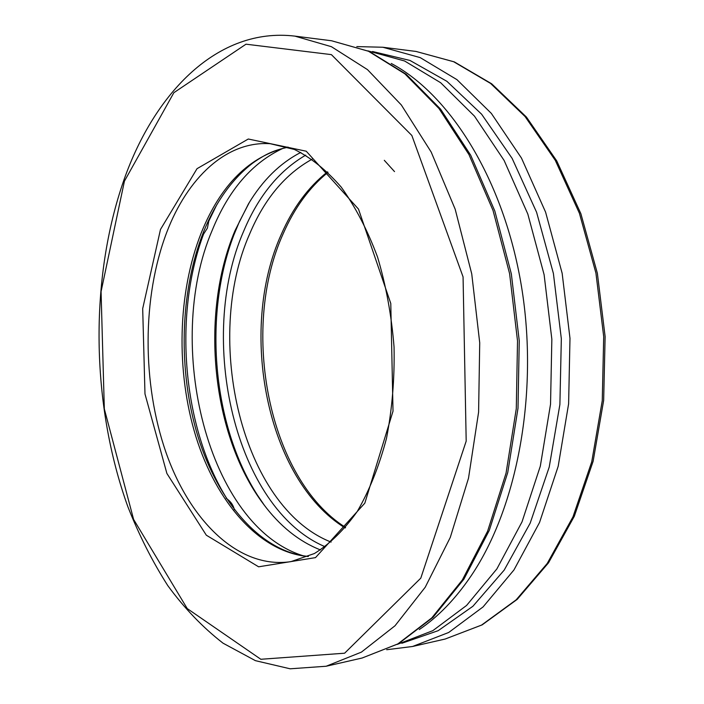 <?xml version="1.0" encoding="UTF-8"?>
<svg xmlns="http://www.w3.org/2000/svg" width="704" height="704" viewBox="0 0 704 704"><rect width="100%" height="100%" fill="white"/><g stroke="black" fill="none" stroke-linecap="round" stroke-linejoin="round"><path stroke-width="1.06" d="M249.471 202.215L239.378 221.751L234.027 234.59C203.007 314.908 212.511 425.181 257.418 495.088L264.44 505.402M216.797 204.688L208.806 221.074L209.326 218.75M201.555 237.002L203.553 234.124C173.078 315.779 182.6 427.715 227.014 498.942L226.134 498.098M419.302 629.543C438.249 616.774 455.558 598.822 471.231 575.687C517.387 507.478 539.026 392.594 521.444 286.238C503.835 179.81 450.349 94.943 391.257 63.448M397.285 644.389L432.828 630.661L466.585 605.449L496.892 568.885L522.016 521.875L540.32 466.145L550.537 404.21L551.848 339.231L544.113 274.701L527.833 214.078L504.108 160.433L474.461 116.134L440.686 82.746L404.606 60.993L367.875 50.846M300.81 152.416C280.078 163.099 262.645 180.233 248.494 203.826L234.969 230.745C199.654 314.327 211.561 435.151 263.358 503.967C279.778 526.038 298.822 541.367 320.505 549.947M283.166 148.245C252.217 162.642 228.562 190.01 212.186 230.349C163.337 344.3 207.891 526.469 303.354 555.843M203.553 234.124L207.39 228.122L208.806 221.074M234.406 509.81C233.332 505.261 230.868 501.635 227.014 498.942M331.566 40.762L369.257 51.445L406.173 74.263L440.581 109.12L470.703 155.223L494.798 210.962L511.342 273.9L519.253 340.85L518.003 408.267L507.751 472.516L489.289 530.358L463.874 579.207L433.074 617.302L398.596 643.658L362.146 658.011L397.839 643.922L431.798 617.883L462.317 579.999L487.617 531.177L506.044 473.185L516.287 408.672L517.519 340.93L509.599 273.645L493.029 210.461L468.952 154.572L438.953 108.486L404.844 73.806L368.474 51.251L331.566 40.762L294.897 36.124C217.747 26.928 154.616 92.778 124.036 179.67C89.197 279.162 91.124 404.545 127.785 506.51C139.014 535.093 152.354 561.466 167.807 585.649C184.386 608.265 202.796 627.44 223.027 643.174L255.438 660.669L290.162 668.8L326.119 666.248L361.416 652.124L395.023 625.759L425.234 587.224L450.278 537.425L468.512 478.166L478.597 412.157L479.723 342.804L471.742 273.9L455.18 209.211L431.182 152.046L401.333 104.966L367.462 69.608L331.417 46.693L294.897 36.124M124.432 181.157L101.068 291.597L104.324 408.901L133.61 519.42L187.229 608.573L260.85 659.278L344.617 653.206L420.798 578.142L466.189 441.126L463.065 276.883L411.849 135.476L331.39 54.63L245.995 44.194L173.87 92.682L124.432 181.157M160.486 229.451L142.692 308.642L144.98 393.941L166.901 473.475L206.325 535.198L258.614 566.808L315.498 557.621L364.822 503.166L393.017 411.162L390.782 303.486L358.494 209.106L306.249 151.219L248.283 139.014L197.023 168.687L160.486 229.451M166.742 232.355C142.032 297.361 142.006 383.302 165.942 452.329C189.939 520.969 238.85 569.518 290.937 561.634L314.406 553.529C329.806 543.99 344.098 529.971 357.271 511.456C369.415 490.503 379.157 466.118 386.505 438.31C392.163 409.077 394.68 378.655 394.055 347.046C391.556 315.533 386.038 285.507 377.52 256.978C367.462 230.032 355.353 206.738 341.194 187.079C326.26 169.963 310.649 157.423 294.378 149.45L270.23 143.704C226.213 140.782 187.378 178.138 166.742 232.355M287.927 147.092C249.594 156.138 220.704 184.747 201.238 232.901C177.505 292.908 175.798 371.272 195.958 436.823C216.269 502.014 259.046 552.147 308.211 556.512M305.756 155.126C279.118 170.685 258.465 195.941 243.795 230.903C196.346 338.65 235.066 508.693 325.16 546.762M312.127 159.192C285.296 174.02 264.51 198.854 249.77 233.675C202.752 339.39 241.912 507.074 331.1 542.089M327.51 171.864C308.238 187.114 292.864 207.882 281.38 234.177C237.565 330.634 266.851 479.926 345.154 527.956M416.038 51.445L454.291 61.882L491.665 83.794L526.407 117.04L556.714 160.864L580.87 213.69L597.362 273.258L605.123 336.591L603.662 400.382L593.129 461.287L574.323 516.252L548.495 562.848L517.211 599.368L482.178 624.862L445.148 639.038L481.58 625.073L516.182 599.826L547.228 563.464L572.959 516.894L591.738 461.815L602.254 400.708L603.706 336.662L595.927 273.073L579.427 213.303L555.298 160.354L525.087 116.556L490.591 83.442L453.666 61.732L416.038 51.445L382.844 47.247L356.796 46.587M445.148 639.038L412.535 646.492L448.703 632.474L483.085 606.91L513.955 569.95L539.537 522.491L558.193 466.268L568.612 403.823L569.985 338.334L562.153 273.293L545.609 212.186L521.479 158.092L491.33 113.388L456.958 79.658L420.218 57.622L382.844 47.247M401.861 643.271L438.205 630.67L472.912 606.258L504.187 570.117L530.191 523.125L549.226 467.051L559.891 404.501L561.334 338.765L553.397 273.486L536.606 212.3L512.125 158.374L481.598 114.189L446.899 81.312L409.957 60.447L372.539 51.506M362.146 658.011L326.119 666.248M288.121 147.154C275.519 150.075 267.599 152.618 252.93 162.941C232.214 178.825 215.75 201.828 203.526 231.933C179.705 291.975 177.874 370.735 197.974 436.568C218.17 502.172 261.114 552.086 308.396 556.433M327.994 172.33C309.505 187.317 294.624 207.662 283.342 233.367C239.413 329.516 268.655 479.142 345.585 527.437M386.681 649.722L412.535 646.492M384.305 160.318L394.522 171.6"/></g></svg>
